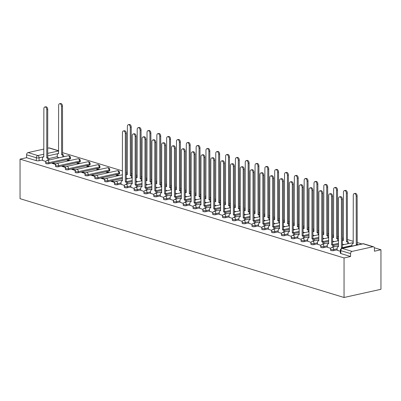 <?xml version="1.0" encoding="UTF-8"?>
<svg xmlns="http://www.w3.org/2000/svg" width="401" height="401" viewBox="0 0 401 401"><rect width="100%" height="100%" fill="white"/><g stroke="black" fill="none" stroke-linecap="round" stroke-linejoin="round"><path stroke-width="0.6" d="M330.529 250.209A1.94 0.506 0 0 0 330.995 250.535A1.94 0.506 0 0 0 333.732 250.59L333.732 249.562A1.94 0.506 180 0 1 330.995 249.507A1.94 0.506 180 0 1 330.529 249.176L330.529 250.209M320.71 247.211A1.94 0.506 0 0 0 321.171 247.537A1.94 0.506 0 0 0 323.908 247.597L323.908 246.565A1.94 0.506 180 0 1 321.171 246.51A1.94 0.506 180 0 1 320.71 246.184L320.71 247.211M310.885 244.214A1.94 0.506 0 0 0 311.351 244.545A1.94 0.506 0 0 0 314.088 244.6L314.088 243.572A1.94 0.506 180 0 1 311.351 243.512A1.94 0.506 180 0 1 310.885 243.186L310.885 244.214M301.066 241.222A1.94 0.506 0 0 0 301.527 241.547A1.94 0.506 0 0 0 304.264 241.602L304.264 240.575A1.94 0.506 180 0 1 301.527 240.52A1.94 0.506 180 0 1 301.066 240.189L301.066 241.222M291.241 238.224A1.94 0.506 0 0 0 291.707 238.555A1.94 0.506 0 0 0 294.444 238.61L294.444 237.577A1.94 0.506 180 0 1 291.707 237.522A1.94 0.506 180 0 1 291.241 237.197L291.241 238.224M281.422 235.232A1.94 0.506 0 0 0 281.888 235.557A1.94 0.506 0 0 0 284.62 235.613L284.62 234.585A1.94 0.506 180 0 1 281.888 234.525A1.94 0.506 180 0 1 281.422 234.199L281.422 235.232M271.602 232.234A1.94 0.506 0 0 0 272.063 232.56A1.94 0.506 0 0 0 274.8 232.62L274.8 231.588A1.94 0.506 180 0 1 272.063 231.532A1.94 0.506 180 0 1 271.602 231.202L271.602 232.234M261.778 229.237A1.94 0.506 0 0 0 262.244 229.567A1.94 0.506 0 0 0 264.976 229.623L264.976 228.59A1.94 0.506 180 0 1 262.244 228.535A1.94 0.506 180 0 1 261.778 228.209L261.778 229.237M251.958 226.244A1.94 0.506 0 0 0 252.419 226.57A1.94 0.506 0 0 0 255.156 226.625L255.156 225.598A1.94 0.506 180 0 1 252.419 225.537A1.94 0.506 180 0 1 251.958 225.212L251.958 226.244M242.134 223.247A1.94 0.506 0 0 0 242.6 223.573A1.94 0.506 0 0 0 245.332 223.633L245.332 222.6A1.94 0.506 180 0 1 242.6 222.545A1.94 0.506 180 0 1 242.134 222.214L242.134 223.247M232.314 220.249A1.94 0.506 0 0 0 232.775 220.58A1.94 0.506 0 0 0 235.512 220.635L235.512 219.603A1.94 0.506 180 0 1 232.775 219.547A1.94 0.506 180 0 1 232.314 219.222L232.314 220.249M222.49 217.257A1.94 0.506 0 0 0 222.956 217.583A1.94 0.506 0 0 0 225.693 217.638L225.693 216.61A1.94 0.506 180 0 1 222.956 216.555A1.94 0.506 180 0 1 222.49 216.224L222.49 217.257M212.67 214.259A1.94 0.506 0 0 0 213.131 214.59A1.94 0.506 0 0 0 215.868 214.645L215.868 213.613A1.94 0.506 180 0 1 213.131 213.558A1.94 0.506 180 0 1 212.67 213.232L212.67 214.259M202.846 211.267A1.94 0.506 0 0 0 203.312 211.593A1.94 0.506 0 0 0 206.049 211.648L206.049 210.62A1.94 0.506 180 0 1 203.312 210.56A1.94 0.506 180 0 1 202.846 210.234L202.846 211.267M193.026 208.269A1.94 0.506 0 0 0 193.488 208.595A1.94 0.506 0 0 0 196.224 208.655L196.224 207.623A1.94 0.506 180 0 1 193.488 207.568A1.94 0.506 180 0 1 193.026 207.237L193.026 208.269M183.202 205.272A1.94 0.506 0 0 0 183.668 205.603A1.94 0.506 0 0 0 186.405 205.658L186.405 204.625A1.94 0.506 180 0 1 183.668 204.57A1.94 0.506 180 0 1 183.202 204.244L183.202 205.272M173.382 202.279A1.94 0.506 0 0 0 173.849 202.605A1.94 0.506 0 0 0 176.58 202.66L176.58 201.633A1.94 0.506 180 0 1 173.849 201.573A1.94 0.506 180 0 1 173.382 201.247L173.382 202.279M163.558 199.282A1.94 0.506 0 0 0 164.024 199.608A1.94 0.506 0 0 0 166.761 199.668L166.761 198.635A1.94 0.506 180 0 1 164.024 198.58A1.94 0.506 180 0 1 163.558 198.249L163.558 199.282M153.738 196.284A1.94 0.506 0 0 0 154.205 196.615A1.94 0.506 0 0 0 156.936 196.67L156.936 195.638A1.94 0.506 180 0 1 154.205 195.583A1.94 0.506 180 0 1 153.738 195.257L153.738 196.284M143.919 193.292A1.94 0.506 0 0 0 144.38 193.618A1.94 0.506 0 0 0 147.117 193.673L147.117 192.645A1.94 0.506 180 0 1 144.38 192.585A1.94 0.506 180 0 1 143.919 192.259L143.919 193.292M134.094 190.295A1.94 0.506 0 0 0 134.561 190.62A1.94 0.506 0 0 0 137.292 190.681L137.292 189.648A1.94 0.506 180 0 1 134.561 189.593A1.94 0.506 180 0 1 134.094 189.262L134.094 190.295M124.275 187.297A1.94 0.506 0 0 0 124.736 187.628A1.94 0.506 0 0 0 127.473 187.683L127.473 186.65A1.94 0.506 180 0 1 124.736 186.595A1.94 0.506 180 0 1 124.275 186.27L124.275 187.297M114.45 184.305A1.94 0.506 0 0 0 114.917 184.63A1.94 0.506 0 0 0 117.653 184.686L117.653 183.658A1.94 0.506 180 0 1 114.917 183.603A1.94 0.506 180 0 1 114.45 183.272L114.45 184.305M104.631 181.307A1.94 0.506 0 0 0 105.092 181.638A1.94 0.506 0 0 0 107.829 181.693L107.829 180.661A1.94 0.506 180 0 1 105.092 180.605A1.94 0.506 180 0 1 104.631 180.28L104.631 181.307M94.806 178.315A1.94 0.506 0 0 0 95.273 178.64A1.94 0.506 0 0 0 98.009 178.696L98.009 177.668A1.94 0.506 180 0 1 95.273 177.608A1.94 0.506 180 0 1 94.806 177.282L94.806 178.315M84.987 175.317A1.94 0.506 0 0 0 85.448 175.643A1.94 0.506 0 0 0 88.185 175.703L88.185 174.671A1.94 0.506 180 0 1 85.448 174.615A1.94 0.506 180 0 1 84.987 174.285L84.987 175.317M75.162 172.32A1.94 0.506 0 0 0 75.629 172.651A1.94 0.506 0 0 0 78.365 172.706L78.365 171.673A1.94 0.506 180 0 1 75.629 171.618A1.94 0.506 180 0 1 75.162 171.292L75.162 172.32M65.343 169.327A1.94 0.506 0 0 0 65.809 169.653A1.94 0.506 0 0 0 68.541 169.708L68.541 168.681A1.94 0.506 180 0 1 65.809 168.62A1.94 0.506 180 0 1 65.343 168.295L65.343 169.327M55.518 166.33A1.94 0.506 0 0 0 55.985 166.656A1.94 0.506 0 0 0 58.721 166.716L58.721 165.683A1.94 0.506 180 0 1 55.985 165.628A1.94 0.506 180 0 1 55.518 165.297L55.518 166.33M45.699 163.332A1.94 0.506 0 0 0 46.165 163.663A1.94 0.506 0 0 0 48.897 163.718L48.897 162.686A1.94 0.506 180 0 1 46.165 162.631A1.94 0.506 180 0 1 45.699 162.305L45.699 163.332M43.864 156.756L39.077 157.819A1.94 0.506 180 0 1 36.341 157.763L26.581 154.786L26.581 157.688L20.05 159.137L344.043 257.958L344.043 297.487L380.95 289.301L380.95 249.768L374.344 247.753M361.908 243.958L357.136 242.505M353.281 241.327L347.316 239.507M343.457 238.334L342.374 238.004M338.519 236.826L337.492 236.515M333.637 235.337L332.549 235.006M328.695 233.828L327.672 233.517M323.813 232.339L322.73 232.009M318.875 230.836L317.848 230.52M313.993 229.347L312.905 229.016M309.051 227.838L308.028 227.527M304.174 226.349L303.086 226.019M299.231 224.841L298.204 224.53M294.349 223.352L293.266 223.021M289.407 221.848L288.384 221.532M284.53 220.36L283.442 220.029M279.587 218.851L278.56 218.54M274.705 217.362L273.622 217.031M269.763 215.858L268.74 215.543M264.886 214.37L263.798 214.039M259.943 212.861L258.921 212.55M255.061 211.372L253.978 211.041M250.124 209.863L249.096 209.553M245.242 208.375L244.154 208.044M240.299 206.871L239.277 206.555M235.417 205.382L234.334 205.051M230.48 203.873L229.452 203.563M225.598 202.385L224.51 202.054M220.655 200.876L219.633 200.565M215.773 199.387L214.69 199.056M210.836 197.883L209.808 197.568M205.954 196.395L204.866 196.064M201.011 194.886L199.989 194.575M196.134 193.397L195.046 193.066M191.192 191.889L190.164 191.578M186.31 190.4L185.227 190.069M181.367 188.896L180.345 188.58M176.49 187.407L175.402 187.077M171.548 185.899L170.52 185.588M166.666 184.41L165.583 184.079M161.723 182.906L160.701 182.59M156.846 181.417L155.758 181.087M151.904 179.909L150.876 179.598M147.022 178.42L145.939 178.089M142.079 176.911L141.057 176.6M137.202 175.422L136.114 175.092M132.26 173.919L131.237 173.603M127.378 172.43L126.295 172.099M122.44 170.921L62.481 152.636M20.05 159.137L20.05 198.67L344.043 297.487M380.95 249.768L374.419 251.216L374.419 248.314A1.94 1.424 107 0 0 373.506 246.785A1.94 1.424 107 0 0 372.94 246.765L352.053 251.402A1.94 1.424 107 0 0 350.574 253.602L340.815 250.625A1.94 0.506 180 0 1 340.354 250.299L340.354 253.201A1.94 0.506 180 0 0 340.815 253.532L340.815 250.625A1.94 1.424 107 0 1 342.294 248.425L352.053 251.402M344.043 257.958L350.574 256.51L350.574 253.602M57.273 156.686L48.747 158.575M42.511 159.959L39.077 160.721L39.077 157.819A1.94 1.218 77.5 0 0 37.819 155.563L43.864 154.22M58.626 150.901L48.947 147.949L47.719 148.22M43.864 149.077L28.06 152.586L37.819 155.563A1.94 1.424 107 0 0 36.341 157.763L36.341 160.666A1.94 0.506 0 0 0 39.077 160.721M48.947 147.949A1.94 1.424 -73 0 1 49.513 147.969L58.626 150.746M26.581 154.786A1.94 1.424 -73 0 1 28.06 152.586M70.115 160.505L68.095 159.889L68.095 160.475M68.095 159.889L66.992 160.134L69.007 160.751M56.03 163.989L53.333 163.167L53.333 163.748M53.333 163.167L52.225 163.413L55.704 164.47M79.934 163.498L77.919 162.886L77.919 163.468M77.919 162.886L76.812 163.132L78.827 163.743M65.854 166.981L63.157 166.159L63.157 166.746M63.157 166.159L62.05 166.405L65.528 167.468M89.759 166.495L87.739 165.879L87.739 166.465M87.739 165.879L86.631 166.124L88.651 166.741M75.674 169.979L72.977 169.157L72.977 169.738M72.977 169.157L71.869 169.402L75.348 170.465M99.578 169.493L97.563 168.876L97.563 169.458M97.563 168.876L96.456 169.122L98.471 169.738M85.498 172.976L82.801 172.154L82.801 172.736M82.801 172.154L81.694 172.4L85.172 173.458M109.398 172.485L107.383 171.874L107.383 172.455M107.383 171.874L106.275 172.119L108.295 172.731M95.318 175.969L92.621 175.147L92.621 175.733M92.621 175.147L91.513 175.392L94.992 176.455M119.222 175.483L117.207 174.866L117.207 175.453M117.207 174.866L116.1 175.112L118.115 175.728M105.142 178.966L102.445 178.144L102.445 178.726M102.445 178.144L101.338 178.39L104.816 179.453M114.962 181.964L112.265 181.137L112.265 181.723M112.265 181.137L111.157 181.382L114.636 182.445M121.087 184.355L124.46 185.442M130.906 187.352L134.28 188.435M140.726 190.35L144.104 191.432M150.55 193.342L153.924 194.43M160.37 196.34L163.743 197.422M170.194 199.337L173.568 200.42M180.014 202.33L183.387 203.417M189.838 205.327L193.212 206.41M199.658 208.325L203.031 209.407M209.482 211.317L212.856 212.405M219.302 214.314L222.675 215.397M229.126 217.307L232.5 218.395M238.946 220.304L242.319 221.387M248.765 223.302L252.144 224.385M258.59 226.294L261.963 227.382M268.409 229.292L271.783 230.375M278.234 232.289L281.607 233.372M288.053 235.282L291.427 236.369M297.878 238.279L301.251 239.362M307.697 241.277L311.071 242.359M317.522 244.269L320.895 245.357M327.341 247.267L330.715 248.349M337.166 250.259L340.354 251.292M337.166 249.828L333.732 250.59M338.519 244.354L333.577 245.452M327.341 246.836L323.908 247.597M328.695 241.357L323.757 242.455M317.522 243.838L314.088 244.6M318.875 238.364L313.933 239.457M307.697 240.841L304.264 241.602M309.051 235.367L304.113 236.465M297.878 237.848L294.444 238.61M299.231 232.374L294.289 233.467M288.053 234.851L284.62 235.613M289.407 229.377L284.469 230.475M278.234 231.858L274.8 232.62M279.587 226.38L274.645 227.477M268.409 228.861L264.976 229.623M269.763 223.387L264.825 224.48M258.59 225.863L255.156 226.625M259.943 220.39L255.001 221.487M248.765 222.871L245.332 223.633M250.124 217.392L245.181 218.49M238.946 219.873L235.512 220.635M240.299 214.4L235.362 215.492M229.126 216.876L225.693 217.638M230.48 211.402L225.537 212.5M219.302 213.883L215.868 214.645M220.655 208.405L215.718 209.502M209.482 210.886L206.049 211.648M210.836 205.412L205.893 206.505M199.658 207.893L196.224 208.655M201.011 202.415L196.074 203.513M189.838 204.896L186.405 205.658M191.192 199.422L186.249 200.515M180.014 201.898L176.58 202.66M181.367 196.425L176.43 197.523M170.194 198.906L166.761 199.668M171.548 193.427L166.605 194.525M160.37 195.909L156.936 196.67M161.723 190.435L156.786 191.528M150.55 192.911L147.117 193.673M151.904 187.437L146.961 188.535M140.726 189.919L137.292 190.681M142.079 184.44L137.142 185.538M130.906 186.921L127.473 187.683M132.26 181.447L127.323 182.54M121.087 183.924L117.653 184.686M122.44 178.45L107.829 181.693M118.896 174.059L118.896 173.031A1.94 0.506 180 0 0 119.578 172.646L119.578 173.678A1.94 0.506 0 0 1 118.896 174.059L98.009 178.696M109.077 171.067L109.077 170.034A1.94 0.506 180 0 0 109.759 169.653L109.759 170.681A1.94 0.506 0 0 1 109.077 171.067L88.185 175.703M99.253 168.069L99.253 167.042A1.94 0.506 180 0 0 99.934 166.656L99.934 167.688A1.94 0.506 0 0 1 99.253 168.069L78.365 172.706M89.433 165.077L89.433 164.044A1.94 0.506 180 0 0 90.115 163.658L90.115 164.691A1.94 0.506 0 0 1 89.433 165.077L68.541 169.708M79.609 162.079L79.609 161.047A1.94 0.506 180 0 0 80.29 160.666L80.29 161.693A1.94 0.506 0 0 1 79.609 162.079L58.721 166.716M69.789 159.082L69.789 158.054A1.94 0.506 180 0 0 70.471 157.668L70.471 158.701A1.94 0.506 0 0 1 69.789 159.082L48.897 163.718M57.273 157.117L59.183 157.753M42.511 160.39L45.884 161.478M350.574 256.51L340.815 253.532M26.581 157.688L36.341 160.666M126.295 178.224L127.939 178.726M136.114 181.217L137.759 181.718M145.939 184.214L147.578 184.716M155.758 187.212L157.403 187.713M165.583 190.204L167.222 190.706M175.402 193.202L177.047 193.703M185.227 196.199L186.866 196.696M195.046 199.192L196.69 199.693M204.866 202.189L206.51 202.69M214.69 205.182L216.334 205.683M224.51 208.179L226.154 208.68M234.334 211.177L235.978 211.678M244.154 214.169L245.798 214.67M253.978 217.167L255.617 217.668M263.798 220.164L265.442 220.665M273.622 223.156L275.261 223.658M283.442 226.154L285.086 226.655M293.266 229.146L294.905 229.648M303.086 232.144L304.73 232.645M312.905 235.141L314.549 235.643M322.73 238.134L324.374 238.635M332.549 241.131L334.193 241.633M342.374 244.129L344.018 244.63M48.115 160.21L48.115 160.149A1.94 1.218 -102.5 0 0 46.857 157.894L47.814 157.678A1.94 1.218 77.5 0 1 49.072 159.939L49.072 159.999M46.762 157.864L46.762 109.618A2.231 1.398 -102.5 0 0 44.827 107.002L45.789 106.786A2.231 1.398 77.5 0 1 47.719 109.408L47.719 157.653M44.827 107.002A2.231 1.398 -102.5 0 0 43.864 108.736L43.769 156.951A1.94 1.218 -102.5 0 0 43.348 156.931A1.94 1.218 -102.5 0 0 42.511 158.44L42.511 160.445M62.877 156.936L62.877 156.876A1.94 1.218 -102.5 0 0 61.619 154.616L61.523 106.345A2.231 1.398 -102.5 0 0 59.594 103.724A2.231 1.398 -102.5 0 0 58.626 105.463L58.531 153.678A1.94 1.218 -102.5 0 0 58.11 153.653A1.94 1.218 -102.5 0 0 57.273 155.167L57.273 157.172M59.594 103.724L60.551 103.513A2.231 1.398 77.5 0 1 62.481 106.13L62.576 154.405A1.94 1.218 77.5 0 1 63.834 156.661L62.877 156.876M62.481 154.375L61.523 154.591M126.686 184.174L126.686 184.114A1.94 1.218 -102.5 0 0 125.428 181.859L126.39 181.643A1.94 1.218 77.5 0 1 127.648 183.904L127.648 183.964M125.333 181.828L125.333 133.583A2.231 1.398 -102.5 0 0 123.403 130.967L124.36 130.751A2.231 1.398 77.5 0 1 126.295 133.373L126.295 181.618M123.403 130.967A2.231 1.398 -102.5 0 0 122.44 132.701L122.345 180.916A1.94 1.218 -102.5 0 0 121.924 180.896A1.94 1.218 -102.5 0 0 121.087 182.405L121.087 184.415M136.51 187.172L136.51 187.112A1.94 1.218 -102.5 0 0 135.252 184.856L136.21 184.64A1.94 1.218 77.5 0 1 137.468 186.896L137.468 186.956M135.157 184.826L135.157 136.581A2.231 1.398 -102.5 0 0 133.222 133.959L134.185 133.749A2.231 1.398 77.5 0 1 136.114 136.365L136.114 184.61M133.222 133.959A2.231 1.398 -102.5 0 0 132.26 135.698L132.165 183.914A1.94 1.218 -102.5 0 0 131.744 183.894A1.94 1.218 -102.5 0 0 130.906 185.402L130.906 187.407M146.33 190.169L146.33 190.109A1.94 1.218 -102.5 0 0 145.072 187.848L146.034 187.638A1.94 1.218 77.5 0 1 147.292 189.894L147.292 189.954M144.977 187.818L144.977 139.578A2.231 1.398 -102.5 0 0 143.047 136.957L144.004 136.741A2.231 1.398 77.5 0 1 145.939 139.363L145.939 187.608M143.047 136.957A2.231 1.398 -102.5 0 0 142.079 138.691L141.989 186.906A1.94 1.218 -102.5 0 0 141.568 186.886A1.94 1.218 -102.5 0 0 140.726 188.4L140.726 190.405M156.154 193.162L156.154 193.102A1.94 1.218 -102.5 0 0 154.896 190.846L155.854 190.63A1.94 1.218 77.5 0 1 157.112 192.891L157.112 192.951M154.801 190.816L154.801 142.571A2.231 1.398 -102.5 0 0 152.866 139.954L153.829 139.738A2.231 1.398 77.5 0 1 155.758 142.36L155.758 190.605M152.866 139.954A2.231 1.398 -102.5 0 0 151.904 141.688L151.809 189.904A1.94 1.218 -102.5 0 0 151.388 189.884A1.94 1.218 -102.5 0 0 150.55 191.392L150.55 193.397M165.974 196.159L165.974 196.099A1.94 1.218 -102.5 0 0 164.716 193.838L165.673 193.628A1.94 1.218 77.5 0 1 166.936 195.883L166.936 195.944M164.621 193.813L164.621 145.568A2.231 1.398 -102.5 0 0 162.691 142.946L163.648 142.736A2.231 1.398 77.5 0 1 165.583 145.352L165.583 193.598M162.691 142.946A2.231 1.398 -102.5 0 0 161.723 144.686L161.633 192.901A1.94 1.218 -102.5 0 0 161.212 192.881A1.94 1.218 -102.5 0 0 160.37 194.39L160.37 196.395M175.798 199.157L175.798 199.091A1.94 1.218 -102.5 0 0 174.535 196.836L175.498 196.625A1.94 1.218 77.5 0 1 176.756 198.881L176.756 198.941M174.445 196.806L174.445 148.565A2.231 1.398 -102.5 0 0 172.51 145.944L173.473 145.728A2.231 1.398 77.5 0 1 175.402 148.35L175.402 196.595M172.51 145.944A2.231 1.398 -102.5 0 0 171.548 147.678L171.453 195.894A1.94 1.218 -102.5 0 0 171.032 195.873A1.94 1.218 -102.5 0 0 170.194 197.382L170.194 199.392M185.618 202.149L185.618 202.089A1.94 1.218 -102.5 0 0 184.36 199.833L185.317 199.618A1.94 1.218 77.5 0 1 186.58 201.878L186.58 201.939M184.265 199.803L184.265 151.558A2.231 1.398 -102.5 0 0 182.335 148.936L183.292 148.726A2.231 1.398 77.5 0 1 185.227 151.347L185.227 199.588M182.335 148.936A2.231 1.398 -102.5 0 0 181.367 150.676L181.272 198.891A1.94 1.218 -102.5 0 0 180.856 198.871A1.94 1.218 -102.5 0 0 180.014 200.38L180.014 202.385M195.442 205.147L195.442 205.086A1.94 1.218 -102.5 0 0 194.179 202.826L195.142 202.615A1.94 1.218 77.5 0 1 196.4 204.871L196.4 204.931M194.089 202.801L194.089 154.555A2.231 1.398 -102.5 0 0 192.154 151.934L193.117 151.723A2.231 1.398 77.5 0 1 195.046 154.34L195.046 202.585M192.154 151.934A2.231 1.398 -102.5 0 0 191.192 153.673L191.097 201.888A1.94 1.218 -102.5 0 0 190.675 201.863A1.94 1.218 -102.5 0 0 189.838 203.377L189.838 205.382M205.262 208.139L205.262 208.079A1.94 1.218 -102.5 0 0 204.004 205.823L204.961 205.608A1.94 1.218 77.5 0 1 206.224 207.868L206.224 207.929M203.909 205.793L203.909 157.548A2.231 1.398 -102.5 0 0 201.979 154.931L202.936 154.716A2.231 1.398 77.5 0 1 204.866 157.337L204.866 205.583M201.979 154.931A2.231 1.398 -102.5 0 0 201.011 156.666L200.916 204.881A1.94 1.218 -102.5 0 0 200.5 204.861A1.94 1.218 -102.5 0 0 199.658 206.37L199.658 208.38M215.086 211.137L215.086 211.076A1.94 1.218 -102.5 0 0 213.823 208.821L214.786 208.605A1.94 1.218 77.5 0 1 216.044 210.866L216.044 210.926M213.728 208.791L213.728 160.545A2.231 1.398 -102.5 0 0 211.798 157.924L212.761 157.713A2.231 1.398 77.5 0 1 214.69 160.335L214.69 208.575M211.798 157.924A2.231 1.398 -102.5 0 0 210.836 159.663L210.741 207.878A1.94 1.218 -102.5 0 0 210.319 207.858A1.94 1.218 -102.5 0 0 209.482 209.367L209.482 211.372M224.906 214.134L224.906 214.074A1.94 1.218 -102.5 0 0 223.648 211.813L224.605 211.603A1.94 1.218 77.5 0 1 225.863 213.858L225.863 213.918M223.552 211.783L223.552 163.543A2.231 1.398 -102.5 0 0 221.623 160.921L222.58 160.706A2.231 1.398 77.5 0 1 224.51 163.327L224.51 211.573M221.623 160.921A2.231 1.398 -102.5 0 0 220.655 162.656L220.56 210.871A1.94 1.218 -102.5 0 0 220.139 210.851A1.94 1.218 -102.5 0 0 219.302 212.365L219.302 214.37M234.725 217.126L234.725 217.066A1.94 1.218 -102.5 0 0 233.467 214.811L234.43 214.595A1.94 1.218 77.5 0 1 235.688 216.856L235.688 216.916M233.372 214.781L233.372 166.535A2.231 1.398 -102.5 0 0 231.442 163.919L232.4 163.703A2.231 1.398 77.5 0 1 234.334 166.325L234.334 214.57M231.442 163.919A2.231 1.398 -102.5 0 0 230.48 165.653L230.385 213.868A1.94 1.218 -102.5 0 0 229.963 213.848A1.94 1.218 -102.5 0 0 229.126 215.357L229.126 217.367M244.55 220.124L244.55 220.064A1.94 1.218 -102.5 0 0 243.292 217.803L244.249 217.593A1.94 1.218 77.5 0 1 245.507 219.848L245.507 219.908M243.196 217.778L243.196 169.533A2.231 1.398 -102.5 0 0 241.267 166.911L242.224 166.701A2.231 1.398 77.5 0 1 244.154 169.317L244.154 217.563M241.267 166.911A2.231 1.398 -102.5 0 0 240.299 168.651L240.204 216.866A1.94 1.218 -102.5 0 0 239.783 216.846A1.94 1.218 -102.5 0 0 238.946 218.355L238.946 220.36M254.369 223.121L254.369 223.061A1.94 1.218 -102.5 0 0 253.111 220.801L254.074 220.59A1.94 1.218 77.5 0 1 255.332 222.846L255.332 222.906M253.016 220.771L253.016 172.53A2.231 1.398 -102.5 0 0 251.086 169.909L252.044 169.693A2.231 1.398 77.5 0 1 253.978 172.315L253.978 220.56M251.086 169.909A2.231 1.398 -102.5 0 0 250.124 171.643L250.029 219.858A1.94 1.218 -102.5 0 0 249.607 219.838A1.94 1.218 -102.5 0 0 248.765 221.352L248.765 223.357M131.628 177.904L131.628 177.844A1.94 1.218 -102.5 0 0 130.37 175.588L130.275 127.312A2.231 1.398 -102.5 0 0 128.345 124.691A2.231 1.398 -102.5 0 0 127.378 126.43L127.287 174.646A1.94 1.218 -102.5 0 0 126.866 174.625A1.94 1.218 -102.5 0 0 126.295 175.062M128.345 124.691L129.302 124.48A2.231 1.398 77.5 0 1 131.237 127.102L131.327 175.372A1.94 1.218 77.5 0 1 132.26 176.27M131.237 175.342L130.275 175.558M141.453 180.901L141.453 180.841A1.94 1.218 -102.5 0 0 140.19 178.58L140.099 130.31A2.231 1.398 -102.5 0 0 138.165 127.688A2.231 1.398 -102.5 0 0 137.202 129.428L137.107 177.643A1.94 1.218 -102.5 0 0 136.686 177.618A1.94 1.218 -102.5 0 0 136.114 178.059M138.165 127.688L139.127 127.478A2.231 1.398 77.5 0 1 141.057 130.094L141.152 178.37A1.94 1.218 77.5 0 1 142.079 179.262M141.057 178.34L140.099 178.555M151.272 183.894L151.272 183.833A1.94 1.218 -102.5 0 0 150.014 181.578L149.919 133.302A2.231 1.398 -102.5 0 0 147.989 130.686A2.231 1.398 -102.5 0 0 147.022 132.42L146.926 180.635A1.94 1.218 -102.5 0 0 146.51 180.615A1.94 1.218 -102.5 0 0 145.939 181.051M147.989 130.686L148.946 130.47A2.231 1.398 77.5 0 1 150.876 133.092L150.971 181.362A1.94 1.218 77.5 0 1 151.904 182.26M150.876 181.337L149.919 181.548M161.097 186.891L161.097 186.831A1.94 1.218 -102.5 0 0 159.834 184.575L159.743 136.3A2.231 1.398 -102.5 0 0 157.809 133.678A2.231 1.398 -102.5 0 0 156.846 135.418L156.751 183.633A1.94 1.218 -102.5 0 0 156.33 183.613A1.94 1.218 -102.5 0 0 155.758 184.049M157.809 133.678L158.771 133.468A2.231 1.398 77.5 0 1 160.701 136.089L160.796 184.36A1.94 1.218 77.5 0 1 161.723 185.257M160.701 184.33L159.743 184.545M170.916 189.889L170.916 189.828A1.94 1.218 -102.5 0 0 169.658 187.568L169.563 139.297A2.231 1.398 -102.5 0 0 167.633 136.676A2.231 1.398 -102.5 0 0 166.666 138.41L166.57 186.63A1.94 1.218 -102.5 0 0 166.149 186.605A1.94 1.218 -102.5 0 0 165.583 187.041M167.633 136.676L168.59 136.465A2.231 1.398 77.5 0 1 170.52 139.082L170.615 187.357A1.94 1.218 77.5 0 1 171.548 188.249M170.52 187.327L169.563 187.543M180.736 192.881L180.736 192.821A1.94 1.218 -102.5 0 0 179.478 190.565L179.382 142.29A2.231 1.398 -102.5 0 0 177.453 139.673A2.231 1.398 -102.5 0 0 176.49 141.408L176.395 189.623A1.94 1.218 -102.5 0 0 175.974 189.603A1.94 1.218 -102.5 0 0 175.402 190.039M177.453 139.673L178.415 139.458A2.231 1.398 77.5 0 1 180.345 142.079L180.44 190.35A1.94 1.218 77.5 0 1 181.367 191.247M180.345 190.325L179.382 190.535M190.56 195.878L190.56 195.818A1.94 1.218 -102.5 0 0 189.302 193.563L189.207 145.287A2.231 1.398 -102.5 0 0 187.277 142.666A2.231 1.398 -102.5 0 0 186.31 144.405L186.214 192.62A1.94 1.218 -102.5 0 0 185.793 192.6A1.94 1.218 -102.5 0 0 185.227 193.036M187.277 142.666L188.234 142.455A2.231 1.398 77.5 0 1 190.164 145.077L190.259 193.347A1.94 1.218 77.5 0 1 191.192 194.244M190.164 193.317L189.207 193.533M200.38 198.876L200.38 198.816A1.94 1.218 -102.5 0 0 199.122 196.555L199.026 148.285A2.231 1.398 -102.5 0 0 197.097 145.663A2.231 1.398 -102.5 0 0 196.134 147.398L196.039 195.613A1.94 1.218 -102.5 0 0 195.618 195.593A1.94 1.218 -102.5 0 0 195.046 196.029M197.097 145.663L198.054 145.448A2.231 1.398 77.5 0 1 199.989 148.069L200.084 196.345A1.94 1.218 77.5 0 1 201.011 197.237M199.989 196.315L199.026 196.525M210.204 201.868L210.204 201.808A1.94 1.218 -102.5 0 0 208.946 199.553L208.851 151.277A2.231 1.398 -102.5 0 0 206.916 148.661A2.231 1.398 -102.5 0 0 205.954 150.395L205.858 198.61A1.94 1.218 -102.5 0 0 205.437 198.59A1.94 1.218 -102.5 0 0 204.866 199.026M206.916 148.661L207.878 148.445A2.231 1.398 77.5 0 1 209.808 151.067L209.903 199.337A1.94 1.218 77.5 0 1 210.836 200.234M209.808 199.312L208.851 199.523M220.024 204.866L220.024 204.806A1.94 1.218 -102.5 0 0 218.766 202.545L218.67 154.275A2.231 1.398 -102.5 0 0 216.74 151.653A2.231 1.398 -102.5 0 0 215.773 153.393L215.683 201.608A1.94 1.218 -102.5 0 0 215.262 201.588A1.94 1.218 -102.5 0 0 214.69 202.024M216.74 151.653L217.698 151.443A2.231 1.398 77.5 0 1 219.633 154.059L219.728 202.335A1.94 1.218 77.5 0 1 220.655 203.227M219.633 202.304L218.67 202.52M229.848 207.863L229.848 207.798A1.94 1.218 -102.5 0 0 228.59 205.543L228.495 157.272A2.231 1.398 -102.5 0 0 226.56 154.651A2.231 1.398 -102.5 0 0 225.598 156.385L225.502 204.6A1.94 1.218 -102.5 0 0 225.081 204.58A1.94 1.218 -102.5 0 0 224.51 205.016M226.56 154.651L227.522 154.435A2.231 1.398 77.5 0 1 229.452 157.057L229.547 205.332A1.94 1.218 77.5 0 1 230.48 206.224M229.452 205.302L228.495 205.512M239.668 210.856L239.668 210.796A1.94 1.218 -102.5 0 0 238.41 208.54L238.314 160.265A2.231 1.398 -102.5 0 0 236.384 157.643A2.231 1.398 -102.5 0 0 235.417 159.382L235.327 207.598A1.94 1.218 -102.5 0 0 234.906 207.578A1.94 1.218 -102.5 0 0 234.334 208.014M236.384 157.643L237.342 157.433A2.231 1.398 77.5 0 1 239.277 160.054L239.367 208.325A1.94 1.218 77.5 0 1 240.299 209.222M239.277 208.294L238.314 208.51M249.492 213.853L249.492 213.793A1.94 1.218 -102.5 0 0 248.229 211.533L248.139 163.262A2.231 1.398 -102.5 0 0 246.204 160.641A2.231 1.398 -102.5 0 0 245.242 162.38L245.146 210.595A1.94 1.218 -102.5 0 0 244.725 210.57A1.94 1.218 -102.5 0 0 244.154 211.006M246.204 160.641L247.166 160.43A2.231 1.398 77.5 0 1 249.096 163.047L249.191 211.322A1.94 1.218 77.5 0 1 250.124 212.214M249.096 211.292L248.139 211.507M259.312 216.846L259.312 216.786A1.94 1.218 -102.5 0 0 258.054 214.53L257.958 166.255A2.231 1.398 -102.5 0 0 256.028 163.638A2.231 1.398 -102.5 0 0 255.061 165.372L254.966 213.588A1.94 1.218 -102.5 0 0 254.55 213.568A1.94 1.218 -102.5 0 0 253.978 214.004M256.028 163.638L256.986 163.423A2.231 1.398 77.5 0 1 258.921 166.044L259.011 214.314A1.94 1.218 77.5 0 1 259.943 215.212M258.921 214.289L257.958 214.5M269.136 219.843L269.136 219.783A1.94 1.218 -102.5 0 0 267.873 217.527L267.783 169.252A2.231 1.398 -102.5 0 0 265.848 166.631A2.231 1.398 -102.5 0 0 264.886 168.37L264.79 216.585A1.94 1.218 -102.5 0 0 264.369 216.565A1.94 1.218 -102.5 0 0 263.798 217.001M265.848 166.631L266.81 166.42A2.231 1.398 77.5 0 1 268.74 169.042L268.835 217.312A1.94 1.218 77.5 0 1 269.763 218.209M268.74 217.282L267.783 217.497M264.194 226.114L264.194 226.054A1.94 1.218 -102.5 0 0 262.936 223.798L263.893 223.583A1.94 1.218 77.5 0 1 265.151 225.843L265.151 225.903M262.84 223.768L262.84 175.523A2.231 1.398 -102.5 0 0 260.906 172.906L261.868 172.691A2.231 1.398 77.5 0 1 263.798 175.312L263.798 223.557M260.906 172.906A2.231 1.398 -102.5 0 0 259.943 174.641L259.848 222.856A1.94 1.218 -102.5 0 0 259.427 222.836A1.94 1.218 -102.5 0 0 258.59 224.344L258.59 226.349M278.956 222.841L278.956 222.781A1.94 1.218 -102.5 0 0 277.698 220.52L277.602 172.25A2.231 1.398 -102.5 0 0 275.672 169.628A2.231 1.398 -102.5 0 0 274.705 171.362L274.61 219.583A1.94 1.218 -102.5 0 0 274.189 219.558A1.94 1.218 -102.5 0 0 273.622 219.994M275.672 169.628L276.63 169.412A2.231 1.398 77.5 0 1 278.56 172.034L278.655 220.309A1.94 1.218 77.5 0 1 279.587 221.202M278.56 220.279L277.602 220.49M274.013 229.111L274.013 229.051A1.94 1.218 -102.5 0 0 272.755 226.791L273.713 226.58A1.94 1.218 77.5 0 1 274.976 228.836L274.976 228.896M272.66 226.765L272.66 178.52A2.231 1.398 -102.5 0 0 270.73 175.899L271.688 175.688A2.231 1.398 77.5 0 1 273.622 178.305L273.622 226.55M270.73 175.899A2.231 1.398 -102.5 0 0 269.763 177.638L269.673 225.853A1.94 1.218 -102.5 0 0 269.251 225.833A1.94 1.218 -102.5 0 0 268.409 227.342L268.409 229.347M288.775 225.833L288.775 225.773A1.94 1.218 -102.5 0 0 287.517 223.517L287.422 175.242A2.231 1.398 -102.5 0 0 285.492 172.625A2.231 1.398 -102.5 0 0 284.53 174.36L284.434 222.575A1.94 1.218 -102.5 0 0 284.013 222.555A1.94 1.218 -102.5 0 0 283.442 222.991M285.492 172.625L286.454 172.41A2.231 1.398 77.5 0 1 288.384 175.031L288.479 223.302A1.94 1.218 77.5 0 1 289.407 224.199M288.384 223.277L287.422 223.487M283.838 232.104L283.838 232.044A1.94 1.218 -102.5 0 0 282.575 229.788L283.537 229.578A1.94 1.218 77.5 0 1 284.795 231.833L284.795 231.893M282.484 229.758L282.484 181.513A2.231 1.398 -102.5 0 0 280.55 178.896L281.512 178.681A2.231 1.398 77.5 0 1 283.442 181.302L283.442 229.547M280.55 178.896A2.231 1.398 -102.5 0 0 279.587 180.63L279.492 228.846A1.94 1.218 -102.5 0 0 279.071 228.826A1.94 1.218 -102.5 0 0 278.234 230.334L278.234 232.344M298.6 228.831L298.6 228.77A1.94 1.218 -102.5 0 0 297.341 226.51L297.246 178.239A2.231 1.398 -102.5 0 0 295.316 175.618A2.231 1.398 -102.5 0 0 294.349 177.357L294.254 225.573A1.94 1.218 -102.5 0 0 293.833 225.552A1.94 1.218 -102.5 0 0 293.266 225.989M295.316 175.618L296.274 175.407A2.231 1.398 77.5 0 1 298.204 178.024L298.299 226.299A1.94 1.218 77.5 0 1 299.231 227.197M298.204 226.269L297.246 226.485M293.657 235.101L293.657 235.041A1.94 1.218 -102.5 0 0 292.399 232.786L293.357 232.57A1.94 1.218 77.5 0 1 294.62 234.831L294.62 234.891M292.304 232.755L292.304 184.51A2.231 1.398 -102.5 0 0 290.374 181.889L291.332 181.678A2.231 1.398 77.5 0 1 293.266 184.3L293.266 232.54M290.374 181.889A2.231 1.398 -102.5 0 0 289.407 183.628L289.311 231.843A1.94 1.218 -102.5 0 0 288.895 231.823A1.94 1.218 -102.5 0 0 288.053 233.332L288.053 235.337M308.419 231.828L308.419 231.768A1.94 1.218 -102.5 0 0 307.161 229.507L307.066 181.237A2.231 1.398 -102.5 0 0 305.136 178.615A2.231 1.398 -102.5 0 0 304.174 180.35L304.078 228.565A1.94 1.218 -102.5 0 0 303.657 228.545A1.94 1.218 -102.5 0 0 303.086 228.981M305.136 178.615L306.093 178.4A2.231 1.398 77.5 0 1 308.028 181.021L308.123 229.297A1.94 1.218 77.5 0 1 309.051 230.189M308.028 229.267L307.066 229.477M303.482 238.099L303.482 238.039A1.94 1.218 -102.5 0 0 302.219 235.778L303.181 235.567A1.94 1.218 77.5 0 1 304.439 237.823L304.439 237.883M302.128 235.753L302.128 187.508A2.231 1.398 -102.5 0 0 300.194 184.886L301.156 184.676A2.231 1.398 77.5 0 1 303.086 187.292L303.086 235.537M300.194 184.886A2.231 1.398 -102.5 0 0 299.231 186.625L299.136 234.841A1.94 1.218 -102.5 0 0 298.715 234.816A1.94 1.218 -102.5 0 0 297.878 236.329L297.878 238.334M318.244 234.821L318.244 234.76A1.94 1.218 -102.5 0 0 316.985 232.505L316.89 184.229A2.231 1.398 -102.5 0 0 314.955 181.613A2.231 1.398 -102.5 0 0 313.993 183.347L313.898 231.562A1.94 1.218 -102.5 0 0 313.477 231.542A1.94 1.218 -102.5 0 0 312.905 231.978M314.955 181.613L315.918 181.397A2.231 1.398 77.5 0 1 317.848 184.019L317.943 232.289A1.94 1.218 77.5 0 1 318.875 233.187M317.848 232.264L316.89 232.475M313.301 241.091L313.301 241.031A1.94 1.218 -102.5 0 0 312.043 238.775L313.001 238.56A1.94 1.218 77.5 0 1 314.264 240.821L314.264 240.881M311.948 238.745L311.948 190.5A2.231 1.398 -102.5 0 0 310.018 187.884L310.975 187.668A2.231 1.398 77.5 0 1 312.905 190.29L312.905 238.535M310.018 187.884A2.231 1.398 -102.5 0 0 309.051 189.618L308.955 237.833A1.94 1.218 -102.5 0 0 308.539 237.813A1.94 1.218 -102.5 0 0 307.697 239.322L307.697 241.332M328.063 237.818L328.063 237.758A1.94 1.218 -102.5 0 0 326.805 235.497L326.71 187.227A2.231 1.398 -102.5 0 0 324.78 184.605A2.231 1.398 -102.5 0 0 323.813 186.345L323.722 234.56A1.94 1.218 -102.5 0 0 323.301 234.54A1.94 1.218 -102.5 0 0 322.73 234.976M324.78 184.605L325.737 184.395A2.231 1.398 77.5 0 1 327.672 187.011L327.767 235.287A1.94 1.218 77.5 0 1 328.695 236.179M327.672 235.257L326.71 235.472M323.126 244.089L323.126 244.029A1.94 1.218 -102.5 0 0 321.863 241.773L322.825 241.557A1.94 1.218 77.5 0 1 324.083 243.813L324.083 243.878M321.767 241.743L321.767 193.498A2.231 1.398 -102.5 0 0 319.838 190.876L320.8 190.665A2.231 1.398 77.5 0 1 322.73 193.287L322.73 241.527M319.838 190.876A2.231 1.398 -102.5 0 0 318.875 192.615L318.78 240.831A1.94 1.218 -102.5 0 0 318.359 240.811A1.94 1.218 -102.5 0 0 317.522 242.319L317.522 244.324M337.888 240.816L337.888 240.75A1.94 1.218 -102.5 0 0 336.629 238.495L336.534 190.224A2.231 1.398 -102.5 0 0 334.599 187.603A2.231 1.398 -102.5 0 0 333.637 189.337L333.542 237.552A1.94 1.218 -102.5 0 0 333.121 237.532A1.94 1.218 -102.5 0 0 332.549 237.968M334.599 187.603L335.562 187.387A2.231 1.398 77.5 0 1 337.492 190.009L337.587 238.284A1.94 1.218 77.5 0 1 338.519 239.176M337.492 238.254L336.534 238.465M332.945 247.086L332.945 247.026A1.94 1.218 -102.5 0 0 331.687 244.765L332.645 244.555A1.94 1.218 77.5 0 1 333.903 246.81L333.903 246.871M331.592 244.735L331.592 196.495A2.231 1.398 -102.5 0 0 329.662 193.873L330.619 193.658A2.231 1.398 77.5 0 1 332.549 196.279L332.549 244.525M329.662 193.873A2.231 1.398 -102.5 0 0 328.695 195.608L328.599 243.823A1.94 1.218 -102.5 0 0 328.178 243.803A1.94 1.218 -102.5 0 0 327.341 245.317L327.341 247.322M347.707 243.808L347.707 243.748A1.94 1.218 -102.5 0 0 346.449 241.492L346.354 193.217A2.231 1.398 -102.5 0 0 344.424 190.595A2.231 1.398 -102.5 0 0 343.457 192.335L343.366 240.55A1.94 1.218 -102.5 0 0 342.945 240.53A1.94 1.218 -102.5 0 0 342.374 240.966M344.424 190.595L345.381 190.385A2.231 1.398 77.5 0 1 347.316 193.006L347.406 241.277A1.94 1.218 77.5 0 1 348.669 243.537L347.707 243.748M347.316 241.247L346.354 241.462M342.233 248.324A1.94 1.218 -102.5 0 0 341.507 247.763L342.469 247.547A1.94 1.218 77.5 0 1 343.191 248.114M341.411 247.733L341.411 199.487A2.231 1.398 -102.5 0 0 339.482 196.871L340.439 196.655A2.231 1.398 77.5 0 1 342.374 199.277L342.374 247.522M339.482 196.871A2.231 1.398 -102.5 0 0 338.519 198.605L338.424 246.821A1.94 1.218 -102.5 0 0 338.003 246.8A1.94 1.218 -102.5 0 0 337.166 248.309L337.166 250.314M356.995 245.051A1.94 1.218 -102.5 0 0 356.268 244.485L356.178 196.214A2.231 1.398 -102.5 0 0 354.243 193.593A2.231 1.398 -102.5 0 0 353.281 195.332L353.186 243.547A1.94 1.218 -102.5 0 0 352.765 243.522A1.94 1.218 -102.5 0 0 351.928 245.036L351.928 246.174M354.243 193.593L355.206 193.382A2.231 1.398 77.5 0 1 357.136 195.999L357.231 244.274A1.94 1.218 77.5 0 1 357.958 244.836M357.136 244.244L356.178 244.46M372.94 246.765L363.181 243.793L342.294 248.425A1.94 1.218 -102.5 0 0 341.873 248.404A1.94 1.94 0 0 0 340.354 250.299M58.626 153.483L47.719 155.899M47.719 153.362L58.626 150.941M351.928 245.522L342.589 247.597M337.166 248.8L333.732 249.562A1.94 1.218 -102.5 0 0 332.469 247.302A1.94 1.218 77.5 0 0 332.048 247.282A1.94 1.94 0 0 0 330.529 249.176M338.519 243.322L332.77 244.6M327.341 245.803L323.908 246.565A1.94 1.218 -102.5 0 0 322.65 244.309A1.94 1.218 77.5 0 0 322.229 244.289A1.94 1.94 0 0 0 320.71 246.184M328.695 240.329L322.945 241.602M317.522 242.811L314.088 243.572A1.94 1.218 -102.5 0 0 312.825 241.312A1.94 1.218 77.5 0 0 312.409 241.292A1.94 1.94 0 0 0 310.885 243.186M318.875 237.332L313.126 238.61M307.697 239.813L304.264 240.575A1.94 1.218 -102.5 0 0 303.006 238.319A1.94 1.218 77.5 0 0 302.585 238.294A1.94 1.94 0 0 0 301.066 240.189M309.051 234.339L303.301 235.613M297.878 236.816L294.444 237.577A1.94 1.218 -102.5 0 0 293.186 235.322A1.94 1.218 77.5 0 0 292.765 235.302A1.94 1.94 0 0 0 291.241 237.197M299.231 231.342L293.482 232.615M288.053 233.823L284.62 234.585A1.94 1.218 -102.5 0 0 283.362 232.324A1.94 1.218 77.5 0 0 282.941 232.304A1.94 1.94 0 0 0 281.422 234.199M289.407 228.344L283.657 229.623M278.234 230.826L274.8 231.588A1.94 1.218 -102.5 0 0 273.542 229.332A1.94 1.218 77.5 0 0 273.121 229.307A1.94 1.94 0 0 0 271.602 231.202M279.587 225.352L273.838 226.625M268.409 227.828L264.976 228.59A1.94 1.218 -102.5 0 0 263.718 226.334A1.94 1.218 77.5 0 0 263.297 226.314A1.94 1.94 0 0 0 261.778 228.209M269.763 222.355L264.018 223.633M258.59 224.836L255.156 225.598A1.94 1.218 -102.5 0 0 253.898 223.337A1.94 1.218 77.5 0 0 253.477 223.317A1.94 1.94 0 0 0 251.958 225.212M259.943 219.357L254.194 220.635M248.765 221.838L245.332 222.6A1.94 1.218 -102.5 0 0 244.074 220.344A1.94 1.218 77.5 0 0 243.653 220.324A1.94 1.94 0 0 0 242.134 222.214M250.124 216.365L244.374 217.638M238.946 218.841L235.512 219.603A1.94 1.218 -102.5 0 0 234.254 217.347A1.94 1.218 77.5 0 0 233.833 217.327A1.94 1.94 0 0 0 232.314 219.222M240.299 213.367L234.55 214.645M229.126 215.848L225.693 216.61A1.94 1.218 -102.5 0 0 224.43 214.35A1.94 1.218 77.5 0 0 224.009 214.329A1.94 1.94 0 0 0 222.49 216.224M230.48 210.37L224.73 211.648M219.302 212.851L215.868 213.613A1.94 1.218 -102.5 0 0 214.61 211.357A1.94 1.218 77.5 0 0 214.189 211.337A1.94 1.94 0 0 0 212.67 213.232M220.655 207.377L214.906 208.65M209.482 209.858L206.049 210.62A1.94 1.218 -102.5 0 0 204.786 208.36A1.94 1.218 77.5 0 0 204.37 208.34A1.94 1.94 0 0 0 202.846 210.234M210.836 204.38L205.086 205.658M199.658 206.861L196.224 207.623A1.94 1.218 -102.5 0 0 194.966 205.367A1.94 1.218 77.5 0 0 194.545 205.342A1.94 1.94 0 0 0 193.026 207.237M201.011 201.387L195.262 202.66M189.838 203.863L186.405 204.625A1.94 1.218 -102.5 0 0 185.147 202.37A1.94 1.218 77.5 0 0 184.726 202.35A1.94 1.94 0 0 0 183.202 204.244M191.192 198.39L185.442 199.663M180.014 200.871L176.58 201.633A1.94 1.218 -102.5 0 0 175.322 199.372A1.94 1.218 77.5 0 0 174.901 199.352A1.94 1.94 0 0 0 173.382 201.247M181.367 195.392L175.618 196.67M170.194 197.873L166.761 198.635A1.94 1.218 -102.5 0 0 165.503 196.38A1.94 1.218 77.5 0 0 165.082 196.355A1.94 1.94 0 0 0 163.558 198.249M171.548 192.4L165.798 193.673M160.37 194.876L156.936 195.638A1.94 1.218 -102.5 0 0 155.678 193.382A1.94 1.218 77.5 0 0 155.257 193.362A1.94 1.94 0 0 0 153.738 195.257M161.723 189.402L155.974 190.681M150.55 191.884L147.117 192.645A1.94 1.218 -102.5 0 0 145.859 190.385A1.94 1.218 77.5 0 0 145.438 190.365A1.94 1.94 0 0 0 143.919 192.259M151.904 186.405L146.154 187.683M140.726 188.886L137.292 189.648A1.94 1.218 -102.5 0 0 136.034 187.392A1.94 1.218 77.5 0 0 135.613 187.372A1.94 1.94 0 0 0 134.094 189.262M142.079 183.412L136.335 184.686M130.906 185.889L127.473 186.65A1.94 1.218 -102.5 0 0 126.215 184.395A1.94 1.218 77.5 0 0 125.794 184.375A1.94 1.94 0 0 0 124.275 186.27M132.26 180.415L126.51 181.693M121.087 182.896L117.653 183.658A1.94 1.218 -102.5 0 0 116.39 181.397A1.94 1.218 77.5 0 0 115.969 181.377A1.94 1.94 0 0 0 114.45 183.272M122.44 177.422L107.829 180.661A1.94 1.218 -102.5 0 0 106.571 178.405A1.94 1.218 77.5 0 0 106.15 178.385A1.94 1.94 0 0 0 104.631 180.28M119.578 172.646A1.94 1.94 0 0 0 117.217 170.751A1.94 1.218 -102.5 0 1 117.638 170.771A1.94 1.218 -102.5 0 1 118.896 173.031L98.009 177.668A1.94 1.218 -102.5 0 0 96.746 175.407A1.94 1.218 77.5 0 0 96.33 175.387A1.94 1.94 0 0 0 94.806 177.282M109.759 169.653A1.94 1.94 0 0 0 107.398 167.758A1.94 1.218 -102.5 0 1 107.814 167.778A1.94 1.218 -102.5 0 1 109.077 170.034L88.185 174.671A1.94 1.218 -102.5 0 0 86.927 172.415A1.94 1.218 77.5 0 0 86.506 172.39A1.94 1.94 0 0 0 84.987 174.285M99.934 166.656A1.94 1.94 0 0 0 97.573 164.761A1.94 1.218 -102.5 0 1 97.994 164.781A1.94 1.218 -102.5 0 1 99.253 167.042L78.365 171.673A1.94 1.218 -102.5 0 0 77.107 169.417A1.94 1.218 77.5 0 0 76.686 169.397A1.94 1.94 0 0 0 75.162 171.292M90.115 163.658A1.94 1.94 0 0 0 87.754 161.763A1.94 1.218 -102.5 0 1 88.175 161.788A1.94 1.218 -102.5 0 1 89.433 164.044L68.541 168.681A1.94 1.218 -102.5 0 0 67.283 166.42A1.94 1.218 77.5 0 0 66.862 166.4A1.94 1.94 0 0 0 65.343 168.295M80.29 160.666A1.94 1.94 0 0 0 77.929 158.771A1.94 1.218 -102.5 0 1 78.35 158.791A1.94 1.218 -102.5 0 1 79.609 161.047L58.721 165.683A1.94 1.218 -102.5 0 0 57.463 163.428A1.94 1.218 77.5 0 0 57.042 163.407A1.94 1.94 0 0 0 55.518 165.297M70.471 157.668A1.94 1.94 0 0 0 68.11 155.773A1.94 1.218 -102.5 0 1 68.531 155.794A1.94 1.218 -102.5 0 1 69.789 158.054L48.897 162.686A1.94 1.218 -102.5 0 0 47.639 160.43A1.94 1.218 77.5 0 0 47.218 160.41A1.94 1.94 0 0 0 45.699 162.305M127.378 173.748A1.94 1.218 -102.5 0 0 127.042 173.748A1.94 1.94 0 0 1 127.378 173.703M137.202 176.746A1.94 1.218 -102.5 0 0 136.861 176.746A1.94 1.94 0 0 1 137.202 176.701M147.022 179.738A1.94 1.218 -102.5 0 0 146.681 179.738A1.94 1.94 0 0 1 147.022 179.693M156.846 182.736A1.94 1.218 -102.5 0 0 156.505 182.736A1.94 1.94 0 0 1 156.846 182.691M166.666 185.728A1.94 1.218 -102.5 0 0 166.325 185.728A1.94 1.94 0 0 1 166.666 185.688M176.49 188.726A1.94 1.218 -102.5 0 0 176.149 188.726A1.94 1.94 0 0 1 176.49 188.681M186.31 191.723A1.94 1.218 -102.5 0 0 185.969 191.723A1.94 1.94 0 0 1 186.31 191.678M196.134 194.716A1.94 1.218 -102.5 0 0 195.793 194.716A1.94 1.94 0 0 1 196.134 194.675M205.954 197.713A1.94 1.218 -102.5 0 0 205.613 197.713A1.94 1.94 0 0 1 205.954 197.668M215.773 200.711A1.94 1.218 -102.5 0 0 215.437 200.711A1.94 1.94 0 0 1 215.773 200.665M225.598 203.703A1.94 1.218 -102.5 0 0 225.257 203.703A1.94 1.94 0 0 1 225.598 203.658M235.417 206.7A1.94 1.218 -102.5 0 0 235.081 206.7A1.94 1.94 0 0 1 235.417 206.655M245.242 209.698A1.94 1.218 -102.5 0 0 244.901 209.698A1.94 1.94 0 0 1 245.242 209.653M255.061 212.69A1.94 1.218 -102.5 0 0 254.72 212.69A1.94 1.94 0 0 1 255.061 212.645M264.886 215.688A1.94 1.218 -102.5 0 0 264.545 215.688A1.94 1.94 0 0 1 264.886 215.643M274.705 218.68A1.94 1.218 -102.5 0 0 274.364 218.68A1.94 1.94 0 0 1 274.705 218.64M284.53 221.678A1.94 1.218 -102.5 0 0 284.189 221.678A1.94 1.94 0 0 1 284.53 221.633M294.349 224.675A1.94 1.218 -102.5 0 0 294.008 224.675A1.94 1.94 0 0 1 294.349 224.63M304.174 227.668A1.94 1.218 -102.5 0 0 303.833 227.668A1.94 1.94 0 0 1 304.174 227.628M313.993 230.665A1.94 1.218 -102.5 0 0 313.652 230.665A1.94 1.94 0 0 1 313.993 230.62M323.813 233.663A1.94 1.218 -102.5 0 0 323.477 233.663A1.94 1.94 0 0 1 323.813 233.618M333.637 236.655A1.94 1.218 -102.5 0 0 333.296 236.655A1.94 1.94 0 0 1 333.637 236.61M343.457 239.653A1.94 1.218 -102.5 0 0 343.121 239.653A1.94 1.94 0 0 1 343.457 239.608M353.281 242.65A1.94 1.218 -102.5 0 0 352.94 242.65A1.94 1.94 0 0 1 353.281 242.605M362.76 243.768A1.94 1.218 -102.5 0 1 363.181 243.793A1.94 1.424 -73 0 1 363.747 243.808A1.94 1.94 0 0 0 362.76 243.768L341.873 248.404M46.857 157.894L47.814 157.678M48.115 160.149L49.072 159.939M46.762 109.618L47.719 109.408M62.576 154.405L61.619 154.616M62.481 106.13L61.523 106.345M125.428 181.859L126.39 181.643M126.686 184.114L127.648 183.904M125.333 133.583L126.295 133.373M135.252 184.856L136.21 184.64M136.51 187.112L137.468 186.896M135.157 136.581L136.114 136.365M145.072 187.848L146.034 187.638M146.33 190.109L147.292 189.894M144.977 139.578L145.939 139.363M154.896 190.846L155.854 190.63M156.154 193.102L157.112 192.891M154.801 142.571L155.758 142.36M164.716 193.838L165.673 193.628M165.974 196.099L166.936 195.883M164.621 145.568L165.583 145.352M174.535 196.836L175.498 196.625M175.798 199.091L176.756 198.881M174.445 148.565L175.402 148.35M184.36 199.833L185.317 199.618M185.618 202.089L186.58 201.878M184.265 151.558L185.227 151.347M194.179 202.826L195.142 202.615M195.442 205.086L196.4 204.871M194.089 154.555L195.046 154.34M204.004 205.823L204.961 205.608M205.262 208.079L206.224 207.868M203.909 157.548L204.866 157.337M213.823 208.821L214.786 208.605M215.086 211.076L216.044 210.866M213.728 160.545L214.69 160.335M223.648 211.813L224.605 211.603M224.906 214.074L225.863 213.858M223.552 163.543L224.51 163.327M233.467 214.811L234.43 214.595M234.725 217.066L235.688 216.856M233.372 166.535L234.334 166.325M243.292 217.803L244.249 217.593M244.55 220.064L245.507 219.848M243.196 169.533L244.154 169.317M253.111 220.801L254.074 220.59M254.369 223.061L255.332 222.846M253.016 172.53L253.978 172.315M132.26 177.703L131.628 177.844M131.327 175.372L130.37 175.588M131.237 127.102L130.275 127.312M142.079 180.701L141.453 180.841M141.152 178.37L140.19 178.58M141.057 130.094L140.099 130.31M151.904 183.693L151.272 183.833M150.971 181.362L150.014 181.578M150.876 133.092L149.919 133.302M161.723 186.691L161.097 186.831M160.796 184.36L159.834 184.575M160.701 136.089L159.743 136.3M171.548 189.688L170.916 189.828M170.615 187.357L169.658 187.568M170.52 139.082L169.563 139.297M181.367 192.68L180.736 192.821M180.44 190.35L179.478 190.565M180.345 142.079L179.382 142.29M191.192 195.678L190.56 195.818M190.259 193.347L189.302 193.563M190.164 145.077L189.207 145.287M201.011 198.675L200.38 198.816M200.084 196.345L199.122 196.555M199.989 148.069L199.026 148.285M210.836 201.668L210.204 201.808M209.903 199.337L208.946 199.553M209.808 151.067L208.851 151.277M220.655 204.665L220.024 204.806M219.728 202.335L218.766 202.545M219.633 154.059L218.67 154.275M230.48 207.663L229.848 207.798M229.547 205.332L228.59 205.543M229.452 157.057L228.495 157.272M240.299 210.655L239.668 210.796M239.367 208.325L238.41 208.54M239.277 160.054L238.314 160.265M250.124 213.653L249.492 213.793M249.191 211.322L248.229 211.533M249.096 163.047L248.139 163.262M259.943 216.645L259.312 216.786M259.011 214.314L258.054 214.53M258.921 166.044L257.958 166.255M269.763 219.643L269.136 219.783M268.835 217.312L267.873 217.527M268.74 169.042L267.783 169.252M262.936 223.798L263.893 223.583M264.194 226.054L265.151 225.843M262.84 175.523L263.798 175.312M279.587 222.64L278.956 222.781M278.655 220.309L277.698 220.52M278.56 172.034L277.602 172.25M272.755 226.791L273.713 226.58M274.013 229.051L274.976 228.836M272.66 178.52L273.622 178.305M289.407 225.633L288.775 225.773M288.479 223.302L287.517 223.517M288.384 175.031L287.422 175.242M282.575 229.788L283.537 229.578M283.838 232.044L284.795 231.833M282.484 181.513L283.442 181.302M299.231 228.63L298.6 228.77M298.299 226.299L297.341 226.51M298.204 178.024L297.246 178.239M292.399 232.786L293.357 232.57M293.657 235.041L294.62 234.831M292.304 184.51L293.266 184.3M309.051 231.628L308.419 231.768M308.123 229.297L307.161 229.507M308.028 181.021L307.066 181.237M302.219 235.778L303.181 235.567M303.482 238.039L304.439 237.823M302.128 187.508L303.086 187.292M318.875 234.62L318.244 234.76M317.943 232.289L316.985 232.505M317.848 184.019L316.89 184.229M312.043 238.775L313.001 238.56M313.301 241.031L314.264 240.821M311.948 190.5L312.905 190.29M328.695 237.618L328.063 237.758M327.767 235.287L326.805 235.497M327.672 187.011L326.71 187.227M321.863 241.773L322.825 241.557M323.126 244.029L324.083 243.813M321.767 193.498L322.73 193.287M338.519 240.615L337.888 240.75M337.587 238.284L336.629 238.495M337.492 190.009L336.534 190.224M331.687 244.765L332.645 244.555M332.945 247.026L333.903 246.81M331.592 196.495L332.549 196.279M347.406 241.277L346.449 241.492M347.316 193.006L346.354 193.217M341.507 247.763L342.469 247.547M341.411 199.487L342.374 199.277M357.231 244.274L356.268 244.485M357.136 195.999L356.178 196.214M47.218 160.41L68.11 155.773M57.042 163.407L77.929 158.771M66.862 166.4L87.754 161.763M76.686 169.397L97.573 164.761M86.506 172.39L107.398 167.758M96.33 175.387L117.217 170.751M106.15 178.385L122.44 174.771M126.295 173.914L127.042 173.748M115.969 181.377L122.44 179.944M126.295 179.087L132.26 177.763M136.114 176.911L136.861 176.746M125.794 184.375L132.26 182.941M136.114 182.084L142.079 180.761M145.939 179.904L146.681 179.738M135.613 187.372L142.079 185.934M145.939 185.082L151.904 183.758M155.758 182.901L156.505 182.736M145.438 190.365L151.904 188.931M155.758 188.074L161.723 186.751M165.583 185.894L166.325 185.728M155.257 193.362L161.723 191.929M165.583 191.071L171.548 189.748M175.402 188.891L176.149 188.726M165.082 196.355L171.548 194.921M175.402 194.069L181.367 192.741M185.227 191.889L185.969 191.723M174.901 199.352L181.367 197.919M185.227 197.061L191.192 195.738M195.046 194.881L195.793 194.716M184.726 202.35L191.192 200.911M195.046 200.059L201.011 198.736M204.866 197.878L205.613 197.713M194.545 205.342L201.011 203.909M204.866 203.051L210.836 201.728M214.69 200.876L215.437 200.711M204.37 208.34L210.836 206.906M214.69 206.049L220.655 204.726M224.51 203.868L225.257 203.703M214.189 211.337L220.655 209.898M224.51 209.046L230.48 207.723M234.334 206.866L235.081 206.7M224.009 214.329L230.48 212.896M234.334 212.039L240.299 210.715M244.154 209.863L244.901 209.698M233.833 217.327L240.299 215.893M244.154 215.036L250.124 213.713M253.978 212.856L254.72 212.69M243.653 220.324L250.124 218.886M253.978 218.034L259.943 216.71M263.798 215.853L264.545 215.688M253.477 223.317L259.943 221.883M263.798 221.026L269.763 219.703M273.622 218.846L274.364 218.68M263.297 226.314L269.763 224.881M273.622 224.024L279.587 222.7M283.442 221.843L284.189 221.678M273.121 229.307L279.587 227.873M283.442 227.021L289.407 225.693M293.266 224.841L294.008 224.675M282.941 232.304L289.407 230.871M293.266 230.014L299.231 228.69M303.086 227.833L303.833 227.668M292.765 235.302L299.231 233.863M303.086 233.011L309.051 231.688M312.905 230.831L313.652 230.665M302.585 238.294L309.051 236.861M312.905 236.004L318.875 234.68M322.73 233.828L323.477 233.663M312.409 241.292L318.875 239.858M322.73 239.001L328.695 237.678M332.549 236.821L333.296 236.655M322.229 244.289L328.695 242.851M332.549 241.998L338.519 240.675M342.374 239.818L343.121 239.653M332.048 247.282L338.519 245.848M342.374 244.991L352.94 242.65M373.506 246.785L363.747 243.808M43.348 156.931L43.864 156.816M58.626 153.543L58.11 153.653M121.924 180.896L122.44 180.781M131.744 183.894L132.26 183.778M141.568 186.886L142.079 186.771M151.388 189.884L151.904 189.768M161.212 192.881L161.723 192.766M171.032 195.873L171.548 195.758M180.856 198.871L181.367 198.756M190.675 201.863L191.192 201.753M200.5 204.861L201.011 204.746M210.319 207.858L210.836 207.743M220.139 210.851L220.655 210.741M229.963 213.848L230.48 213.733M239.783 216.846L240.299 216.73M249.607 219.838L250.124 219.723M127.378 174.51L126.866 174.625M137.202 177.508L136.686 177.618M147.022 180.5L146.51 180.615M156.846 183.498L156.33 183.613M166.666 186.495L166.149 186.605M176.49 189.488L175.974 189.603M186.31 192.485L185.793 192.6M196.134 195.482L195.618 195.593M205.954 198.475L205.437 198.59M215.773 201.472L215.262 201.588M225.598 204.465L225.081 204.58M235.417 207.462L234.906 207.578M245.242 210.46L244.725 210.57M255.061 213.452L254.55 213.568M264.886 216.45L264.369 216.565M259.427 222.836L259.943 222.72M274.705 219.447L274.189 219.558M269.251 225.833L269.763 225.718M284.53 222.44L284.013 222.555M279.071 228.826L279.587 228.71M294.349 225.437L293.833 225.552M288.895 231.823L289.407 231.708M304.174 228.43L303.657 228.545M298.715 234.816L299.231 234.705M313.993 231.427L313.477 231.542M308.539 237.813L309.051 237.698M323.813 234.425L323.301 234.54M318.359 240.811L318.875 240.695M333.637 237.417L333.121 237.532M328.178 243.803L328.695 243.693M343.457 240.415L342.945 240.53M338.003 246.8L338.519 246.685M353.281 243.412L352.765 243.522"/></g></svg>

